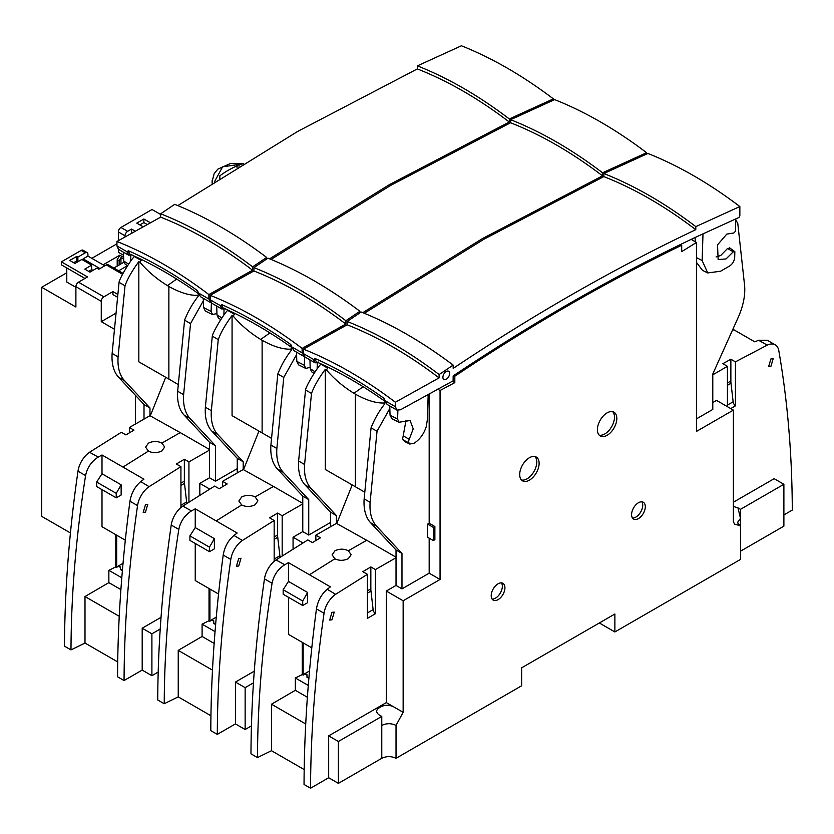 <?xml version="1.0" encoding="UTF-8"?>
<svg xmlns="http://www.w3.org/2000/svg" width="834" height="834" viewBox="0 0 834 834"><rect width="100%" height="100%" fill="white"/><g stroke="black" fill="none" stroke-linecap="round" stroke-linejoin="round"><path stroke-width="1.25" d="M212.18 183.146L212.17 180.061M214.547 181.645L222.615 166.821L242.871 163.912M219.415 178.549L219.853 175.797A91.573 52.865 -60 0 1 228.443 170.178A91.573 52.865 -60 0 1 237.033 165.883L239.619 165.914M219.853 178.267L219.853 175.797M237.033 167.509L237.033 165.883M123.672 259.228L120.951 257.654L120.951 263.94M147.159 224.482L143.875 222.595L139.862 224.909M132.543 232.613L131.553 232.04L131.553 229.048L127.633 231.31L120.951 227.453L152.038 209.501L160.681 214.494M77.833 261.615L76.665 260.948L76.665 256.455L77.833 257.133L77.958 261.699M119.147 264.983L119.147 260.792L120.951 257.654M143.875 222.595L143.875 218.998L136.755 223.116L143.052 226.744M150.339 222.73L143.875 218.998M135.171 231.143L131.553 229.048M84.953 278.441L61.382 264.837L61.382 261.845L81.2 250.408L85.339 252.796A3.659 2.116 -60 0 1 87.174 252.619A3.659 2.116 -60 0 1 87.935 254.287L87.935 256.09L83.139 258.853L99.976 268.569M83.139 258.853L83.139 260.198M117.313 297.123L112.924 294.59L112.924 291.598L117.636 294.319M70.483 532.978L41.7 516.361L41.7 287.261L75.894 307.006L75.894 286.667L101.268 301.324A3.659 2.116 -60 0 1 103.864 296.831L78.479 282.184L87.549 276.951L61.382 261.845M85.339 252.796L77.833 257.133M73.642 262.689L76.665 260.948M76.665 256.455L69.764 260.448L74.945 263.44L81.847 259.447L91.688 265.129L84.787 269.121L89.968 272.113L96.869 268.121L98.808 269.246L106.325 264.91L122.567 274.292M88.665 271.363L91.688 269.622L91.688 265.129M91.688 269.622L92.981 270.362M123.088 273.354L108.149 264.732A3.659 2.116 120 0 0 106.325 264.91M119.147 260.792L117.198 259.676L117.198 266.109M125.048 236.846L125.048 235.793A3.659 2.116 -60 0 1 127.633 231.31M125.048 235.793L118.365 231.935A3.659 2.116 -60 0 1 120.951 227.453M87.935 256.09L104.771 265.806M81.2 250.408A3.659 2.116 -60 0 1 83.035 250.221L87.174 252.619M103.864 296.831L112.924 291.598M127.487 265.702L118.657 270.789M113.872 268.027L123.891 262.241M123.62 257.404L119.794 255.194L117.198 259.676M119.794 255.194L103.082 264.837M118.365 231.935L118.365 240.661M118.365 249.283L118.365 252.275L123.557 255.267M75.894 287.313L66.783 282.059L66.783 267.954M78.479 282.184A3.659 2.116 120 0 0 75.894 286.667M101.268 301.324L101.268 321.653L115.572 313.396M41.7 287.261L66.783 272.781M91.813 258.332L116.937 243.82M101.268 321.653L114.081 329.055M135.462 395.337L135.462 423.943M211.388 302.951L211.106 311.457L212.524 314.585L216.923 313.49M269.559 258.821L389.447 184.616L509.293 122.014C478.685 98.693 448.046 80.992 417.344 68.93L297.602 131.48L177.809 205.602M266.671 259.03L266.651 257.425L252.639 266.88L252.587 270.216L208.886 294.569L208.886 299.01L211.138 302.711M553.369 100.184L553.369 98.871L509.334 118.96L509.293 122.014M252.587 270.216C221.99 246.895 191.34 229.204 160.639 217.132L160.691 213.796L174.702 204.34C205.279 216.59 235.928 234.281 266.651 257.425M553.369 98.871C522.751 75.685 492.102 57.984 461.421 45.787L417.386 65.876L417.344 68.93M160.639 217.132L116.937 241.485C147.628 253.661 178.278 271.363 208.886 294.569M116.937 245.926L126.893 251.67L128.644 255.183L118.48 249.345L116.937 245.926L116.937 241.485M509.334 118.96C478.81 95.733 448.16 78.031 417.386 65.876M160.691 213.796C191.434 225.931 222.084 243.632 252.639 266.88M128.3 255.016L130.823 255.121L130.646 261.188M220.312 319.245L220.02 320.923M203.267 298.301L203.559 307.527L205.362 311.04L212.524 314.585M210.429 302.429L200.608 296.768L196.845 290.18C174.223 274.136 151.6 261.084 128.989 251.003L128.238 250.669L127.456 251.993L128.644 255.183L131.835 254.349M127.602 265.775L125.121 264.117L123.724 261L123.474 252.233M128.238 250.669L129.76 254.078C152.81 264.211 175.964 277.576 199.17 294.152M198.596 293.61L197.585 290.712M238.712 565.994L236.439 566.223L238.712 558.519L240.995 558.28L238.712 565.994M274.167 561.355L274.167 520.499L242.36 540.495A18.317 10.571 120 0 0 230.799 559.426C221.99 620.423 217.486 678.74 217.309 734.379L210.804 730.626C210.971 674.967 215.109 616.441 223.199 555.048C224.596 546.937 228.182 540.411 233.968 535.459L237.169 533.03L216.204 520.927L241.651 504.956L238.868 501.005L241.651 497.012C246.145 494.823 250.627 494.791 255.121 496.928L273.479 486.451L243.205 469.532L243.205 461.765L237.252 458.335L237.252 472.888M241.651 504.956C245.926 507.041 250.419 506.989 255.121 504.789L257.914 500.838L255.121 496.928M195.239 527.588L214.39 538.649L209.47 547.177L189.923 535.887L195.239 527.588L195.239 508.823L191.476 510.919C184.679 515.287 180.457 521.448 178.82 529.423L171.231 525.034C162.463 585.395 157.97 643.712 157.73 699.987L164.235 703.74L178.236 696.87L210.908 715.739M217.309 734.379L235.438 723.912L245.144 729.521L251.378 725.924M212.462 670.129L178.236 650.374L178.236 696.87M178.82 529.423C169.302 589.992 164.434 648.101 164.235 703.74M178.236 650.374L202.099 636.467L202.099 624.145L209.032 620.736L209.032 588.512M218.591 594.037L195.239 580.558L195.239 543.466M189.923 535.887L189.923 540.401L209.47 551.681L214.39 548.845L214.39 538.649M171.231 525.034A18.317 10.571 -60 0 1 182.782 506.102L214.599 486.097L219.175 488.745L227.171 483.981L222.605 481.333L243.205 469.532M222.605 486.691L222.605 481.333M253.432 682.869L245.144 687.654L245.144 729.521M245.144 687.654L235.438 682.045L235.438 723.912M235.438 682.045L254.266 671.172M293.068 549.012L293.068 537.211L302.773 531.612L302.773 503.924L282.173 515.725L282.173 555.934M228.005 310.154A2027.131 1170.373 120 0 0 227.682 310.384C224.784 312.448 212.837 331.807 212.295 336.154L205.373 407.232A51.281 29.607 120 0 0 211.805 431.063L237.252 458.335M234.813 313.376L233.259 316.138C241.349 325.614 250.971 333.673 262.116 340.303L260.688 339.448L269.903 332.902M330.493 522.491L308.736 535.042L308.736 499.597L283.289 472.336A51.281 29.607 -60 0 1 276.857 448.504L283.779 377.427L296.591 354.596M243.205 461.765L217.757 434.504A51.281 29.607 -60 0 1 211.336 410.672L218.258 339.594C220.947 332.297 225.555 324.259 232.071 315.471L232.071 415.655L262.116 432.919L262.116 340.303C273.104 346.433 282.549 349.383 290.472 349.165L292.911 348.039M302.93 542.913L293.068 537.211M302.773 531.612L308.736 535.042M214.14 643.421L202.099 636.467M191.476 510.919L182.782 506.092M216.204 520.927L195.239 508.823M209.928 589.033L209.928 621.257L209.032 620.736M209.928 621.257L211.805 619.725L213.744 620.84L213.744 623.457L215.652 624.562M211.805 620.173L213.744 621.288M215.057 631.619L202.099 624.145M233.968 535.459L242.36 540.495M273.479 486.451L302.773 503.371M282.173 515.725L277.597 513.087L269.601 517.851L274.167 520.499M277.597 513.087L277.597 535.011A18.682 10.79 -120 0 0 277.732 537.252L279.87 555.798A4.024 2.325 -120 0 0 280.234 557.195M302.773 503.924L302.773 496.167L308.736 499.597M258.957 431.105L243.695 469.261M232.071 315.471L233.259 316.138M283.779 377.427L277.826 373.986C281.194 365.365 285.801 357.317 291.639 349.863L290.472 349.165M277.826 373.986L270.904 445.064A51.281 29.607 120 0 0 277.336 468.896L302.773 496.167M262.116 432.919L271.394 438.309M209.47 551.681L209.47 547.177M211.805 619.725L216.308 617.118M213.744 623.008L215.683 624.134M304.629 356.775L304.358 365.282L305.765 368.409L310.165 367.325M362.8 312.656L482.698 238.451L602.534 175.849C571.936 152.518 541.287 134.827 510.585 122.765L390.844 185.315L271.05 259.437M359.913 312.854L359.892 311.259L345.881 320.715L345.829 324.051L302.127 348.404L302.127 352.845L304.379 356.545M646.611 154.019L646.611 152.705L602.575 172.794L602.534 175.849M345.829 324.051C315.231 300.73 284.582 283.039 253.88 270.967L253.932 267.631L267.943 258.175C298.52 270.424 329.169 288.116 359.892 311.259M646.611 152.705C615.992 129.51 585.343 111.819 554.662 99.621L510.627 119.7L510.585 122.765M253.88 270.967L210.178 295.319C240.87 307.496 271.519 325.197 302.127 348.404M210.178 299.76L220.134 305.505L221.886 309.018L211.721 303.18L210.178 299.76L210.178 295.319M602.575 172.794C572.051 149.557 541.402 131.866 510.627 119.7M253.932 267.631C284.675 279.765 315.325 297.457 345.881 320.715M221.542 308.851L224.065 308.955L223.887 315.023M313.553 373.079L313.261 374.758M296.508 352.136L296.8 361.362L298.603 364.865L305.765 368.409M303.67 356.264L293.849 350.593L290.086 344.015C267.464 327.971 244.852 314.918 222.23 304.837L221.479 304.504L220.697 305.828L221.886 309.018L225.086 308.173M220.843 319.61L218.362 317.952L216.965 314.835L216.715 306.068M221.479 304.504L223.001 307.902C246.051 318.046 269.205 331.411 292.411 347.986M291.837 347.444L290.826 344.546M446.263 371.484A4.764 2.752 -60 0 1 448.65 371.245A4.764 2.752 -60 0 1 449.38 375.06A4.764 2.752 -60 0 1 446.263 379.262A4.764 2.752 -60 0 1 443.886 379.491A4.764 2.752 -60 0 1 443.156 375.675A4.764 2.752 -60 0 1 446.263 371.484M453.133 365.094L439.122 374.549L439.07 377.885C408.472 354.565 377.823 336.873 347.132 324.791L347.173 321.465L361.185 312.01C391.761 324.259 422.411 341.95 453.133 365.094L453.185 368.399C534.083 314.251 614.939 268.006 695.775 229.684L695.817 226.619L739.852 206.54L739.852 215.401A1.835 1.053 -60 0 1 738.559 217.643A1.835 1.053 -60 0 1 738.403 217.716L695.817 237.158C615.388 275.293 534.886 321.278 454.322 375.133L453.133 375.936L453.133 380.825L400.518 409.765L396.911 410.099L395.368 406.679L385.423 400.935L387.091 404.427L396.911 410.099M397.881 410.422L397.599 419.116L399.006 422.244L410.109 420.534L413.226 428.864L408.306 441.728L409.744 444.042L413.977 443.302C419.815 439.56 423.901 433.993 426.257 426.601L427.446 419.137L428.176 394.305M729.677 248.407L727.54 248.48L733.253 251.816L726.028 258.926L718.137 259.593L717.521 244.862L726.8 234.093L733.857 232.978L735.452 231.258L735.807 218.862M727.54 248.48L720.691 255.517L716.093 256.945M406.054 420.18L402.655 438.788L404.396 441.394L409.744 444.042M695.775 229.684C665.178 206.352 634.528 188.661 603.826 176.6L484.095 239.139L364.291 313.271M439.07 377.885L395.368 402.238L395.368 406.679M739.852 206.54C709.234 183.344 678.584 165.653 647.903 153.456L603.868 173.535L603.826 176.6M347.132 324.791L303.43 349.154C334.111 361.331 364.76 379.022 395.368 402.238M303.43 353.595L313.376 359.339L315.127 362.842L304.963 357.015L303.43 353.595L303.43 349.154M695.817 226.619C665.292 203.392 634.643 185.701 603.868 173.535M347.173 321.465C377.917 333.6 408.566 351.291 439.122 374.549M314.783 362.686L317.306 362.79L317.128 368.857M389.749 405.97L390.041 415.196L391.844 418.699L399.006 422.244M384.849 400.549L383.327 397.849C360.705 381.805 338.093 368.743 315.471 358.672L314.72 358.339L313.938 359.662L315.127 362.842L318.327 362.008M702.999 233.781L702.134 260.552L707.732 272.937L720.566 271.227L729.625 265.994C732.586 263.94 734.264 261.157 734.681 257.633L734.848 251.722L733.253 251.816M729.302 247.583L734.848 251.722M696.463 262.376L702.436 270.31L707.732 272.937M695.108 237.502L695.233 241.745M314.084 373.434L311.603 371.787L310.206 368.659L309.956 359.892M314.72 358.339L316.242 361.737M385.079 401.279L384.078 398.381M145.47 512.159L143.198 512.389L145.47 504.685L147.754 504.445L145.47 512.159M180.926 507.531L180.926 466.665L149.109 486.66A18.317 10.571 120 0 0 137.558 505.592C128.749 566.588 124.245 624.906 124.068 680.544L117.563 676.791C117.73 621.142 121.868 562.616 129.958 501.213C131.355 493.102 134.941 486.576 140.727 481.625L143.928 479.196L122.963 467.092L148.41 451.121L145.627 447.18L148.41 443.177C152.903 440.988 157.386 440.957 161.879 443.094L180.238 432.617L149.964 415.697L149.964 407.941L144.011 404.5L144.011 419.054M148.41 451.121C152.685 453.206 157.167 453.154 161.879 450.954L164.673 447.003L161.879 443.094M101.998 473.754L121.149 484.815L116.228 493.342L96.681 482.052L101.998 473.754L101.998 454.989L98.235 457.095C91.438 461.452 87.216 467.624 85.579 475.588L77.989 471.2C69.222 531.56 64.729 589.878 64.489 646.152L70.994 649.905L84.995 643.035L117.667 661.904M124.068 680.544L142.197 670.077L151.903 675.686L158.137 672.089M119.22 616.295L84.995 596.539L84.995 643.035M85.579 475.588C76.061 536.168 71.192 594.277 70.994 649.905M84.995 596.539L108.858 582.632L108.858 570.31L115.79 566.901L115.79 534.677M125.35 540.203L101.998 526.723L101.998 489.631M96.681 482.052L96.681 486.566L116.228 497.846L121.149 495.01L121.149 484.815M77.989 471.2A18.317 10.571 -60 0 1 89.54 452.268L121.357 432.273L125.934 434.91L133.93 430.146L129.364 427.498L149.964 415.697M129.364 432.856L129.364 427.498M160.191 629.034L151.903 633.819L151.903 675.686M151.903 633.819L142.197 628.211L142.197 670.077M142.197 628.211L161.025 617.337M199.826 495.177L199.826 483.386L209.532 477.778L209.532 450.089L188.932 461.9L188.932 502.099M134.764 256.319A2027.131 1170.373 120 0 0 134.441 256.549C131.543 258.613 119.585 277.972 119.053 282.33L112.131 353.397A51.281 29.607 120 0 0 118.564 377.229L144.011 404.5M141.572 259.541L140.018 262.303C148.108 271.78 157.73 279.838 168.875 286.469L167.446 285.614L176.662 279.067M237.252 468.656L215.495 481.218L215.495 445.773L190.048 418.501A51.281 29.607 -60 0 1 183.616 394.67L190.538 323.602L203.35 300.772M149.964 407.941L124.516 380.669A51.281 29.607 -60 0 1 118.094 356.837L125.017 285.77C127.706 278.473 132.314 270.424 138.83 261.636L138.83 361.82L168.875 379.084L168.875 286.469C179.863 292.598 189.308 295.549 197.231 295.33L199.67 294.204M209.688 489.078L199.826 483.386M209.532 477.778L215.495 481.218M120.899 589.586L108.858 582.632M98.235 457.095L89.54 452.268M122.963 467.092L101.998 454.989M116.687 535.199L116.687 567.422L115.79 566.901M116.687 567.422L118.564 565.89L120.503 567.016L120.503 569.632L122.41 570.727M118.564 566.338L120.503 567.464M121.816 577.785L108.858 570.31M140.727 481.625L149.109 486.66M180.238 432.617L209.532 449.536M188.932 461.9L184.356 459.253L176.36 464.017L180.926 466.665M184.356 459.253L184.356 481.187A18.682 10.79 -120 0 0 184.491 483.418L186.628 501.964A4.024 2.325 -120 0 0 186.993 503.361M209.532 450.089L209.532 442.333L215.495 445.773M165.716 377.27L150.454 415.426M138.83 261.636L140.018 262.303M190.538 323.602L184.585 320.162C187.952 311.53 192.56 303.482 198.398 296.028L197.231 295.33M184.585 320.162L177.663 391.229A51.281 29.607 120 0 0 184.095 415.061L209.532 442.333M168.875 379.084L178.153 384.474M116.228 497.846L116.228 493.342M118.564 565.89L123.067 563.284M120.503 569.184L122.442 570.3M638.448 518.602A9.706 5.609 120 0 0 644.786 510.043A9.706 5.609 120 0 0 643.306 502.266A9.706 5.609 120 0 0 638.448 502.746A9.706 5.609 120 0 0 632.109 511.305A9.706 5.609 120 0 0 633.6 519.082A9.706 5.609 120 0 0 638.448 518.602M632.474 518.029A9.706 5.609 120 0 0 635.862 517.101A9.706 5.609 120 0 0 641.836 501.828M599.177 435.139A13.74 7.933 120 0 0 609.247 430.125A13.74 7.933 120 0 0 614.491 417.136A13.74 7.933 120 0 0 612.709 411.694M597.394 429.698A13.74 7.933 120 0 0 600.24 435.984A13.74 7.933 120 0 0 610.832 432.304A13.74 7.933 120 0 0 616.826 418.48A13.74 7.933 120 0 0 613.98 412.194A13.74 7.933 120 0 0 603.389 415.874A13.74 7.933 120 0 0 597.394 429.698M498.065 599.646A9.706 5.609 120 0 0 504.414 591.097A9.706 5.609 120 0 0 502.923 583.32A9.706 5.609 120 0 0 498.065 583.8A9.706 5.609 120 0 0 491.726 592.349A9.706 5.609 120 0 0 493.217 600.126A9.706 5.609 120 0 0 498.065 599.646M492.091 599.073A9.706 5.609 120 0 0 495.479 598.155A9.706 5.609 120 0 0 501.453 582.872M521.479 479.998A13.74 7.933 120 0 0 527.078 478.82A13.74 7.933 120 0 0 535.699 467.78A13.74 7.933 120 0 0 535.011 456.552M529.413 480.165A13.74 7.933 120 0 0 538.378 468.062A13.74 7.933 120 0 0 536.272 457.053A13.74 7.933 120 0 0 529.413 457.73A13.74 7.933 120 0 0 520.437 469.844A13.74 7.933 120 0 0 522.543 480.843A13.74 7.933 120 0 0 529.413 480.165M770.887 366.407L768.614 366.647L770.887 358.933L773.17 358.703L770.887 366.407M331.963 619.829L329.68 620.058L331.963 612.344L334.236 612.114L331.963 619.829M310.55 788.213L328.679 777.747L338.396 783.355L381.774 758.304C386.528 756.052 391.271 756.052 396.025 758.304L396.025 725.403C391.271 723.151 386.528 723.151 381.774 725.413L381.774 716.437L338.396 741.478L328.679 735.88L386.309 702.603L386.309 591.045L396.025 585.437L396.025 557.758L375.415 569.559L375.415 613.73L367.419 618.348L367.419 574.324L335.602 594.319A18.317 10.571 120 0 0 324.04 613.261C315.231 674.258 310.728 732.575 310.55 788.213L304.045 784.46C304.212 728.801 308.351 670.275 316.451 608.872C317.837 600.772 321.424 594.235 327.209 589.284L330.41 586.855L309.445 574.751L334.893 558.78L332.109 554.839L334.893 550.847C339.386 548.657 343.879 548.626 348.362 550.763L366.72 540.286L336.446 523.366L336.446 515.6L330.493 512.159L330.493 526.723M334.893 558.78C339.167 560.875 343.66 560.823 348.362 558.624L351.156 554.673L348.362 550.763M453.686 375.561L454.811 376.217A2028.966 1171.426 -60 0 1 681.701 245.227L680.492 244.518M681.701 245.227L681.701 251.639L696.463 242.454L696.463 431.418L733.378 410.109L733.378 521.667L734.525 524.086L739.998 525.691L740.498 526.525L740.498 559.426L614.877 631.953L599.344 622.977M691.146 239.389L696.463 242.454M783.887 514.932L792.3 510.074C792.071 454.061 787.567 400.935 778.81 350.707A18.317 10.571 120 0 0 775.213 344.828A18.317 10.571 120 0 0 767.249 345.109L735.432 361.852L735.432 405.877L730.74 408.587M740.498 551.201L783.887 526.15L783.887 484.283L740.498 509.324L740.498 526.525M396.025 758.304L521.636 685.777L521.636 667.836L614.877 614.001L614.877 631.953M288.481 581.423L307.631 592.484L302.711 601.012L283.164 589.721L288.481 581.423L288.481 562.648L284.728 564.754C277.92 569.122 273.698 575.283 272.061 583.247L264.472 578.869C255.704 639.23 251.211 697.547 250.971 753.821L257.477 757.574L271.477 750.704L304.149 769.563M437.683 389.134L440.05 390.5L454.811 382.629L452.403 381.242M454.811 382.629L454.811 376.217M396.025 725.403L403.145 712.319L403.145 600.772L440.05 579.463L440.05 390.5M735.765 220.218L737.736 223.012L744.658 286.083A51.281 29.607 -60 0 1 738.226 317.337L712.789 373.997L712.789 409.431L696.463 418.856M767.405 340.324L758.554 340.251L754.791 341.846L733.826 329.743L732.315 330.504M727.436 406.679L727.436 366.324L712.789 374.8M712.789 402.561L716.542 400.393L733.378 410.109M733.378 502.224L774.171 478.674L783.887 484.283M738.893 525.316L737.548 522.418L740.498 518.3L737.944 507.854L733.378 506.457M305.703 723.964L271.477 704.209L271.477 750.704M272.061 583.247C262.543 643.827 257.685 701.936 257.477 757.574M271.477 704.209L295.34 690.302L295.34 677.969L302.273 674.57L302.273 642.347M311.833 647.872L288.481 634.382L288.481 597.3M283.164 589.721L283.164 594.225L302.711 605.515L307.631 602.68L307.631 592.484M264.472 578.869A18.317 10.571 -60 0 1 276.023 559.927L307.84 539.932L312.416 542.58L320.423 537.805L315.846 535.167L336.446 523.366M315.846 540.515L315.846 535.167M338.396 741.478L338.396 783.355M328.679 735.88L328.679 777.747M321.246 363.989A2027.131 1170.373 120 0 0 320.934 364.218C318.025 366.282 306.078 385.642 305.536 389.989L298.614 461.056A51.281 29.607 120 0 0 305.046 484.888L330.493 512.159M328.054 367.21L326.501 369.973C334.601 379.449 344.213 387.508 355.357 394.138L353.929 393.283L363.144 386.736M429.176 523.231L427.644 524.117L433.346 527.401L433.346 540.568L434.868 539.681L434.868 526.525L429.176 523.231L429.176 393.763M440.05 579.463L429.176 573.177L429.176 538.159M429.176 573.177L401.978 588.877L401.978 553.432L376.53 526.16A51.281 29.607 -60 0 1 370.108 502.329L377.031 431.261L389.832 408.431M427.644 524.117L427.644 537.273L433.346 540.568M336.446 515.6L310.999 488.328A51.281 29.607 -60 0 1 304.577 464.496L311.499 393.429C314.189 386.132 318.796 378.094 325.312 369.306L325.312 469.49L355.357 486.754L355.357 394.138C366.345 400.268 375.79 403.218 383.713 402.999L386.152 401.873M403.145 600.772L386.309 591.045M396.025 585.437L401.978 588.877M386.309 702.603L403.145 712.319M393.46 706.732C388.727 704.615 384.255 704.803 380.043 707.305C375.853 709.734 375.581 712.288 379.22 714.957L381.774 716.437M732.898 329.201L733.826 329.743M758.554 340.251L767.249 345.109M740.498 509.324L737.944 507.854M727.436 366.324L722.859 363.687L730.865 359.214L735.432 361.852M730.865 359.214L730.865 380.992A18.682 10.79 -120 0 0 730.991 383.223L733.138 401.779A4.024 2.325 -120 0 0 735.432 405.877M307.381 697.255L295.34 690.302M284.728 564.754L276.023 559.927M309.445 574.751L288.481 562.648M303.169 642.868L303.169 675.092L302.273 674.57M303.169 675.092L305.046 673.559L306.985 674.675L306.985 677.291L308.893 678.396M305.046 674.008L306.985 675.123M308.299 685.454L295.34 677.969M327.209 589.284L335.602 594.319M366.72 540.286L396.025 557.195M375.415 569.559L370.838 566.922L362.842 571.686L367.419 574.324M370.838 566.922L370.838 588.846A18.682 10.79 -120 0 0 370.974 591.077L373.121 609.633A4.024 2.325 -120 0 0 375.415 613.73M396.025 557.758L396.025 549.992L401.978 553.432M352.209 484.94L336.936 523.085M325.312 369.306L326.501 369.973M433.346 527.401L434.868 526.525M377.031 431.261L371.067 427.821C374.445 419.2 379.043 411.152 384.881 403.698L383.713 402.999M371.067 427.821L364.145 498.888A51.281 29.607 120 0 0 370.577 522.73L396.025 549.992M355.357 486.754L364.635 492.133M302.711 605.515L302.711 601.012M305.046 673.559L309.55 670.953M306.985 676.843L308.924 677.969M208.886 299.01L198.94 293.266M123.724 261L128.644 264.159M211.106 311.457L203.559 307.527M223.199 555.048L230.799 559.426M227.682 310.384L233.947 313.991M274.167 559.093L279.87 555.798M217.757 434.504L211.805 431.063M211.336 410.672L205.373 407.232M218.258 339.594L212.295 336.154M270.904 445.064L276.857 448.504M277.336 468.896L283.289 472.336M274.167 536.992L277.597 535.011M277.732 537.252L274.167 539.306M302.127 352.845L292.181 347.1M216.965 314.835L221.886 317.983M304.358 365.282L296.8 361.362M408.462 442.635L402.895 439.852M696.463 257.602L702.134 260.552M310.206 368.659L315.127 371.818M409.171 439.299L403.489 435.974M397.599 419.116L390.041 415.196M129.958 501.213L137.558 505.592M134.441 256.549L140.706 260.166M180.926 505.258L186.628 501.964M124.516 380.669L118.564 377.229M118.094 356.837L112.131 353.397M125.017 285.77L119.053 282.33M177.663 391.229L183.616 394.67M184.095 415.061L190.048 418.501M180.926 483.157L184.356 481.187M184.491 483.418L180.926 485.471M381.774 725.413L381.774 758.304M316.451 608.872L324.04 613.261M320.934 364.218L327.189 367.825M727.436 405.074L733.138 401.779M367.419 612.927L373.121 609.633M310.999 488.328L305.046 484.888M304.577 464.496L298.614 461.056M311.499 393.429L305.536 389.989M364.145 498.888L370.108 502.329M370.577 522.73L376.53 526.16M727.436 382.973L730.865 380.992M730.991 383.223L727.436 385.287M367.419 590.826L370.838 588.846M370.974 591.077L367.419 593.141M212.086 183.209L212.086 181.541M243.226 163.693L230.351 163.568L217.841 169.135L214.182 173.649L212.097 181.478M316.211 361.727C339.292 371.87 362.446 385.235 385.662 401.821M739.998 525.691L737.548 522.418M767.332 340.282L775.213 344.828"/></g></svg>

